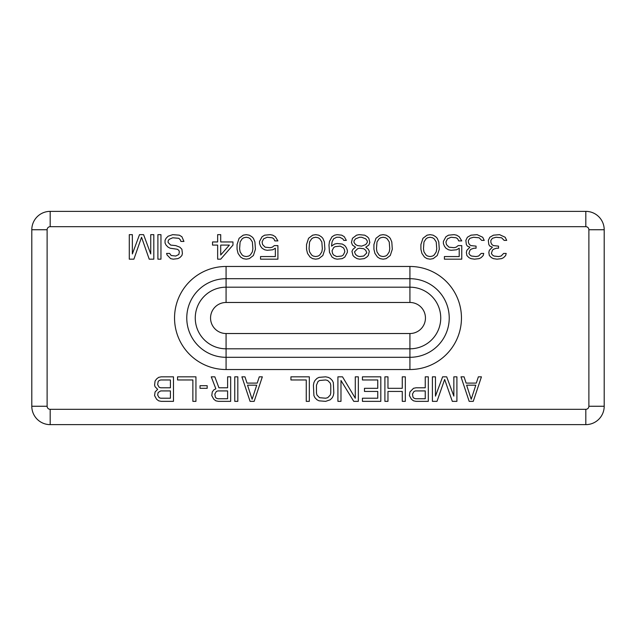 <?xml version="1.0" encoding="UTF-8"?>
<svg xmlns="http://www.w3.org/2000/svg" width="636" height="636" viewBox="0 0 636 636"><rect width="100%" height="100%" fill="white"/><g stroke="black" fill="none" stroke-linecap="round" stroke-linejoin="round"><path stroke-width="0.95" d="M588.88 406.253L604.2 406.253A18.388 18.388 0 0 1 585.812 424.633L50.188 424.633A18.388 18.388 0 0 1 31.8 406.253L31.8 229.747A18.388 18.388 0 0 1 50.188 211.367L585.812 211.367A18.388 18.388 0 0 1 604.2 229.747L604.2 406.253A18.388 18.388 0 0 1 585.812 424.633L585.812 409.314L50.188 409.314A3.061 3.061 0 0 1 47.12 406.253L47.12 229.747A3.061 3.061 0 0 1 50.188 226.686L585.812 226.686A3.061 3.061 0 0 1 588.88 229.747L588.88 406.253A3.061 3.061 0 0 1 585.812 409.314M469.169 401.348L473.256 401.348L481.428 376.83L478.359 376.83L476.316 383.095L466.108 383.095L464.065 376.83L460.997 376.83L469.169 401.348M471.212 399.265L466.617 385.178L475.808 385.178L471.212 399.265M435.461 396.133L435.461 376.83L432.401 376.83L432.401 401.348L436.996 401.348L444.651 379.438L452.315 401.348L456.91 401.348L456.91 376.83L453.85 376.83L453.85 396.133L446.695 376.83L442.616 376.83L435.461 396.133M409.417 395.608L411.46 399.265L413.503 400.823L416.055 401.348L428.314 401.348L428.314 376.83L425.245 376.83L425.245 387.785L416.055 387.785L413.503 388.31L409.926 391.959L409.417 395.608M415.547 390.917L425.245 390.917L425.245 398.74L415.547 398.74L414.012 398.216L412.995 397.174L412.478 394.042L414.012 391.434L415.547 390.917M402.27 376.83L402.27 388.31L387.968 388.31L387.968 376.83L384.899 376.83L384.899 401.348L387.968 401.348L387.968 391.434L402.27 391.434L402.27 401.348L405.331 401.348L405.331 376.83L402.27 376.83M362.433 379.962L377.752 379.962L377.752 388.31L364.476 388.31L364.476 391.434L377.752 391.434L377.752 398.216L362.433 398.216L362.433 401.348L380.813 401.348L380.813 376.83L362.433 376.83L362.433 379.962M355.286 376.83L355.286 398.216L342.518 376.83L337.915 376.83L337.915 401.348L340.983 401.348L340.983 380.487L353.751 401.348L358.346 401.348L358.346 376.83L355.286 376.83M325.664 401.348L330.259 399.782L332.302 397.699L333.32 395.608L333.828 393L333.32 382.57L332.302 380.487L330.259 378.396L328.216 377.355L325.664 376.83L319.018 377.355L316.982 378.396L314.939 380.487L313.914 382.57L313.405 385.178L313.914 395.608L314.939 397.699L316.982 399.782L319.018 400.823L325.664 401.348M325.664 398.216L319.534 397.699L316.982 395.091L316.466 393L316.466 385.178L318 381.528L319.534 380.487L325.664 379.962L327.707 380.487L330.259 383.095L330.768 385.178L330.768 393L330.259 395.091L327.707 397.699L325.664 398.216M309.319 401.348L309.319 376.83L290.93 376.83L290.93 379.962L306.25 379.962L306.25 401.348L309.319 401.348M250.075 401.348L254.161 401.348L262.334 376.83L259.265 376.83L257.222 383.095L247.014 383.095L244.971 376.83L241.903 376.83L250.075 401.348M252.118 399.265L247.523 385.178L256.713 385.178L252.118 399.265M234.756 376.83L234.756 401.348L237.816 401.348L237.816 376.83L234.756 376.83M227.609 387.785L218.919 387.785L214.841 376.83L211.263 376.83L215.858 388.827L213.815 389.876L212.281 391.959L211.772 395.608L213.815 399.265L215.858 400.823L218.41 401.348L230.669 401.348L230.669 376.83L227.609 376.83L227.609 387.785M217.902 390.917L227.609 390.917L227.609 398.74L217.902 398.74L216.367 398.216L215.35 397.174L214.841 394.042L216.367 391.434L217.902 390.917M200.03 385.702L200.03 388.31L207.177 388.31L207.177 385.702L200.03 385.702M195.944 401.348L195.944 376.83L177.555 376.83L177.555 379.962L192.875 379.962L192.875 401.348L195.944 401.348M157.641 389.351L155.081 391.959L154.572 395.608L156.615 399.265L158.658 400.823L161.21 401.348L173.469 401.348L173.469 376.83L161.21 376.83L158.658 377.355L156.615 378.921L155.081 381.004L154.572 385.178L155.081 386.744L157.641 389.351M170.408 398.216L160.701 398.216L159.167 397.699L157.641 395.091L158.149 392.484L160.701 390.917L170.408 390.917L170.408 398.216M157.641 384.661L158.149 381.528L159.167 380.487L160.701 379.962L170.408 379.962L170.408 387.785L160.701 387.785L159.167 387.268L157.641 384.661M489.855 237.26L488.321 240.392L488.83 244.566L489.855 246.124L492.407 247.173L489.338 250.298L488.83 252.389L489.338 255.513L491.382 257.604L493.425 258.645L497.002 259.17L501.597 258.645L503.64 257.604L505.684 255.513L506.192 253.43L503.64 253.43L501.089 256.038L498.537 256.562L493.941 256.038L492.407 254.996L491.382 253.43L492.407 250.298L493.425 249.256L496.493 248.215L498.537 248.215L498.537 246.124L493.425 245.607L491.898 244.566L490.873 242.475L490.873 240.392L492.407 238.301L495.985 237.26L501.597 237.785L504.149 240.392L506.709 240.392L505.175 237.26L499.554 234.652L493.425 235.177L489.855 237.26M467.38 237.26L465.846 240.392L466.363 244.566L467.38 246.124L469.932 247.173L466.872 250.298L466.363 252.389L466.872 255.513L468.915 257.604L470.958 258.645L474.536 259.17L479.131 258.645L481.174 257.604L483.217 255.513L483.726 253.43L481.174 253.43L478.614 256.038L476.062 256.562L471.467 256.038L469.932 254.996L468.915 253.43L469.932 250.298L470.958 249.256L474.019 248.215L476.062 248.215L476.062 246.124L470.958 245.607L469.424 244.566L468.406 242.475L468.406 240.392L469.932 238.301L473.51 237.26L479.131 237.785L481.683 240.392L484.235 240.392L482.7 237.26L477.087 234.652L470.958 235.177L467.38 237.26M458.19 245.607L456.147 247.173L454.104 247.69L449 247.173L446.44 244.566L445.931 241.958L447.466 238.826L451.035 237.26L456.147 237.785L457.682 238.826L458.699 240.909L461.768 240.909L459.208 236.735L456.656 235.177L454.104 234.652L448.483 235.177L445.931 236.735L443.379 241.434L443.379 243.516L444.397 246.124L445.931 248.215L448.483 249.781L451.035 250.298L456.656 249.781L459.208 248.215L459.208 256.562L444.397 256.562L444.397 259.17L461.768 259.17L461.768 245.607L458.19 245.607M439.293 249.256L438.784 241.958L437.25 238.301L435.716 236.735L433.164 235.177L430.103 234.652L427.034 235.177L422.948 238.301L420.905 244.566L420.905 249.256L421.93 253.43L424.482 257.079L427.034 258.645L430.103 259.17L433.164 258.645L437.25 255.513L439.293 249.256M436.741 248.732L436.232 251.864L434.189 254.996L432.655 256.038L430.103 256.562L427.543 256.038L426.017 254.996L423.974 251.864L423.465 248.732L423.974 241.958L426.017 238.826L427.543 237.785L430.103 237.26L432.655 237.785L434.189 238.826L436.232 241.958L436.741 248.732M392.309 249.256L391.8 241.958L390.265 238.301L388.731 236.735L386.179 235.177L383.118 234.652L380.05 235.177L375.963 238.301L373.92 244.566L373.92 249.256L374.946 253.43L377.498 257.079L380.05 258.645L383.118 259.17L386.179 258.645L390.265 255.513L392.309 249.256M389.757 248.732L389.24 251.864L387.197 254.996L385.67 256.038L383.118 256.562L380.559 256.038L379.032 254.996L376.989 251.864L376.472 248.732L376.989 241.958L379.032 238.826L380.559 237.785L383.118 237.26L385.67 237.785L387.197 238.826L389.24 241.958L389.757 248.732M365.748 247.173L368.816 245.083L369.834 242.475L368.816 238.301L367.282 236.735L364.73 235.177L359.109 234.652L356.558 235.177L352.471 238.301L351.454 242.475L352.471 245.083L355.54 247.173L352.98 249.256L351.962 251.339L352.98 255.513L354.514 257.079L357.066 258.645L359.626 259.17L364.221 258.645L366.773 257.079L368.308 255.513L369.325 251.339L368.308 249.256L365.748 247.173M361.669 237.26L365.748 238.826L367.282 240.909L367.282 242.475L365.748 244.566L361.669 246.124L357.583 245.607L355.54 244.566L354.006 242.475L354.006 240.909L355.54 238.826L359.626 237.26L361.669 237.26M359.626 256.562L357.583 256.038L355.54 254.472L354.514 251.864L357.583 248.732L359.626 248.215L363.705 248.732L365.748 250.298L366.773 252.905L363.705 256.038L359.626 256.562M346.342 240.392L344.299 236.735L341.747 235.177L337.152 234.652L334.6 235.177L332.048 236.735L329.488 241.434L328.979 245.083L329.488 252.389L332.048 257.079L334.6 258.645L337.152 259.17L342.255 258.645L344.815 257.079L347.367 252.389L347.367 250.298L346.342 247.69L344.815 245.607L342.255 244.041L337.152 243.516L334.6 244.041L331.531 246.124L332.048 241.958L333.574 238.826L336.643 237.26L339.704 237.26L342.772 238.826L343.79 240.392L346.342 240.392M332.048 250.823L333.574 247.69L335.108 246.649L340.212 246.124L343.281 247.69L344.299 249.256L344.815 251.864L343.281 254.996L341.747 256.038L336.643 256.562L333.574 254.996L332.556 253.43L332.048 250.823M324.893 249.256L324.384 241.958L322.85 238.301L321.323 236.735L318.763 235.177L315.702 234.652L312.634 235.177L308.555 238.301L306.512 244.566L306.512 249.256L307.53 253.43L310.082 257.079L312.634 258.645L315.702 259.17L318.763 258.645L322.85 255.513L324.893 249.256M322.341 248.732L321.832 251.864L319.789 254.996L318.254 256.038L315.702 256.562L313.151 256.038L311.616 254.996L309.573 251.864L309.064 248.732L309.573 241.958L311.616 238.826L313.151 237.785L315.702 237.26L318.254 237.785L319.789 238.826L321.832 241.958L322.341 248.732M274.331 245.607L272.295 247.173L270.252 247.69L265.14 247.173L262.589 244.566L262.08 241.958L263.606 238.826L267.184 237.26L272.295 237.785L273.822 238.826L274.847 240.909L277.908 240.909L275.356 236.735L272.804 235.177L270.252 234.652L264.632 235.177L262.08 236.735L259.528 241.434L259.528 243.516L260.545 246.124L262.08 248.215L264.632 249.781L267.184 250.298L272.804 249.781L275.356 248.215L275.356 256.562L260.545 256.562L260.545 259.17L277.908 259.17L277.908 245.607L274.331 245.607M255.441 249.256L254.925 241.958L253.398 238.301L251.864 236.735L249.312 235.177L246.243 234.652L243.183 235.177L239.096 238.301L237.053 244.566L237.053 249.256L238.071 253.43L240.631 257.079L243.183 258.645L246.243 259.17L249.312 258.645L253.398 255.513L255.441 249.256M252.882 248.732L252.373 251.864L250.33 254.996L248.803 256.038L246.243 256.562L243.691 256.038L242.157 254.996L240.114 251.864L239.605 248.732L240.114 241.958L242.157 238.826L243.691 237.785L246.243 237.26L248.803 237.785L250.33 238.826L252.373 241.958L252.882 248.732M220.708 259.17L232.967 245.083L232.967 241.958L220.708 241.958L220.708 234.652L217.647 234.652L217.647 241.958L212.535 241.958L212.535 245.083L217.647 245.083L217.647 259.17L220.708 259.17M229.389 245.083L220.708 254.996L220.708 245.083L229.389 245.083M169.637 253.43L166.576 253.43L167.085 254.996L170.663 258.645L173.215 259.17L177.81 258.645L179.853 257.604L181.896 255.513L182.405 253.43L181.896 249.256L179.853 247.173L175.767 245.607L170.663 245.083L168.111 242.475L168.111 240.909L169.128 239.351L172.706 237.785L178.835 238.301L180.362 239.867L180.878 241.434L183.939 241.434L181.896 236.735L179.344 235.177L172.706 234.652L168.111 236.218L166.068 238.301L165.042 240.392L165.042 243L166.068 245.083L168.111 247.173L170.154 248.215L177.301 249.256L178.835 250.298L179.344 251.864L178.835 254.472L175.767 256.038L171.171 255.513L169.637 253.43M157.895 234.652L157.895 259.17L160.956 259.17L160.956 234.652L157.895 234.652M132.36 253.955L132.36 234.652L129.291 234.652L129.291 259.17L133.894 259.17L141.55 237.26L149.214 259.17L153.809 259.17L153.809 234.652L150.74 234.652L150.74 253.955L143.593 234.652L139.507 234.652L132.36 253.955M585.812 226.686L585.812 211.367A18.388 18.388 0 0 1 604.2 229.747L588.88 229.747M409.926 266.468L226.074 266.468A51.532 51.532 0 0 0 174.542 318A51.532 51.532 0 0 0 226.074 369.532L409.926 369.532A51.532 51.532 0 0 0 461.458 318A51.532 51.532 0 0 0 409.926 266.468L409.926 278.695L226.074 278.695A39.305 39.305 0 0 0 186.769 318A39.305 39.305 0 0 0 226.074 357.305L409.926 357.305A39.305 39.305 0 0 0 449.231 318A39.305 39.305 0 0 0 409.926 278.695L409.926 287.186L226.074 287.186A30.814 30.814 0 0 0 195.26 318A30.814 30.814 0 0 0 226.074 348.814L409.926 348.814A30.814 30.814 0 0 0 440.74 318A30.814 30.814 0 0 0 409.926 287.186L409.926 302.474L226.074 302.474L226.074 266.468M50.188 211.367L50.188 226.686M31.8 229.747L47.12 229.747M31.8 406.253L47.12 406.253M50.188 424.633L50.188 409.314M409.926 369.532L409.926 333.526A15.526 15.526 0 0 0 425.452 318A15.526 15.526 0 0 0 409.926 302.474M226.074 369.532L226.074 333.526L409.926 333.526M226.074 302.474A15.526 15.526 0 0 0 210.548 318A15.526 15.526 0 0 0 226.074 333.526"/></g></svg>
